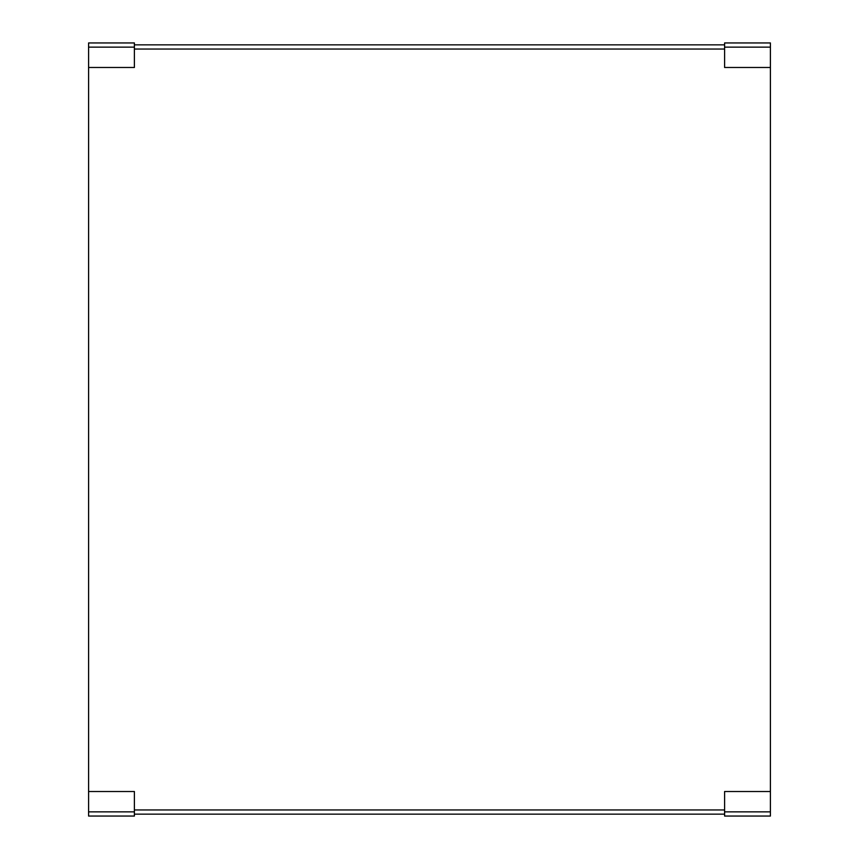 <?xml version="1.0" encoding="UTF-8"?>
<svg xmlns="http://www.w3.org/2000/svg" width="859" height="859" viewBox="0 0 859 859"><rect width="100%" height="100%" fill="white"/><g stroke="black" fill="none" stroke-linecap="round" stroke-linejoin="round"><path stroke-width="1.29" d="M134.391 816.05L134.391 791.515L88.595 791.515L88.595 816.05L134.391 816.05L88.595 816.05M134.391 42.95L88.595 42.95L134.391 42.95L134.391 67.485L88.595 67.485L88.595 791.515M88.595 42.95L88.595 67.485M724.599 811.852L724.599 791.515L770.405 791.515L770.405 816.05L724.599 816.05L724.599 811.852L770.405 811.852M724.599 47.148L724.599 67.485L770.405 67.485L770.405 42.95L724.599 42.95L724.599 47.148L770.405 47.148M770.405 44.851L770.405 814.149M724.599 44.851L134.391 44.851M134.391 814.149L724.599 814.149M134.391 811.852L88.595 811.852M134.391 47.148L88.595 47.148M724.599 49.049L134.391 49.049M134.391 809.951L724.599 809.951"/></g></svg>
